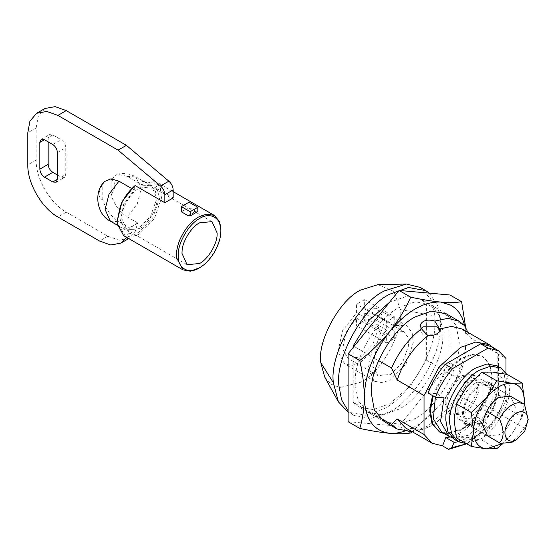 <?xml version="1.0" encoding="UTF-8"?>
<svg xmlns="http://www.w3.org/2000/svg" width="556" height="556" viewBox="0 0 556 556"><rect width="100%" height="100%" fill="white"/><g stroke="black" fill="none" stroke-linecap="round" stroke-linejoin="round"><path stroke-width="0.42" stroke-dasharray="2.78 2.08" d="M479.592 423.554C487.181 419.912 495.896 405.651 495.764 396.65L495.792 395.49L491.045 385.002L479.592 386.135C470.807 391.959 465.442 400.556 463.502 411.926L463.384 414.199L468.131 424.694L479.592 423.554M486.535 435.195L457.831 418.619L487.577 435.918L499.031 434.785C506.627 431.136 515.342 416.875 515.21 407.875L515.238 406.714L510.491 396.226L491.045 385.002M458.874 410.196L458.756 412.594L463.773 423.686L475.887 422.484C483.915 418.633 493.123 403.559 492.984 394.044L493.012 392.821L488.001 381.729L475.887 382.931C468.256 386.649 459.284 400.612 458.874 410.196M479.592 424.624C487.619 420.774 496.828 405.692 496.689 396.185L496.716 394.955L491.699 383.869L479.592 385.065C471.961 388.783 462.988 402.752 462.578 412.33L462.46 414.734L467.478 425.827L479.592 424.624M454.606 439.56L464.809 441.408L475.887 437.454C489.294 430.921 505.056 406.387 505.765 389.554L505.981 385.336L504.299 374.869L498.934 367.064M466.547 443.688L479.592 439.594C492.998 433.061 508.761 408.528 509.47 391.695L509.685 387.469L506.843 374.383M456.4 437.836L466.859 437.655L481.864 440.109L492.324 422.956L507.329 408.431L505.05 390.145C504.709 379.255 500.463 373.222 492.324 372.033C483.831 371.735 475.345 376.634 466.859 386.733C458.714 397.325 454.474 408.264 454.127 419.544C454.474 430.434 458.714 436.474 466.859 437.655C475.345 437.961 483.831 433.054 492.324 422.956C500.463 412.371 504.709 401.432 505.05 390.145L507.329 374.48M501.54 443.883L511.763 434.187L520.395 419.745L524.371 404.337M524.419 404.372L522.223 417.035L511.763 434.187L502.235 444.126M481.864 440.109L496.758 448.706M507.329 408.431L522.223 417.035M367.94 412.204L384.14 421.559L399.048 424.256L415.242 418.48C435.536 408.695 459.013 370.866 459.082 346.367L459.221 342.301L456.135 325.392L446.336 313.827L430.135 304.473L415.228 301.776L399.034 307.551C378.74 317.337 355.263 355.166 355.194 379.665L355.055 383.73L358.14 400.64L367.94 412.204L382.848 414.901L399.034 409.126C419.328 399.34 442.812 361.511 442.882 337.012L443.014 332.947L439.928 316.037L430.135 304.473M464.983 326.393L466.164 338.291C465.532 360.865 457.046 382.743 440.7 403.92L412.239 431.734M465.726 327.852L466.164 338.291C466.053 349.724 464.538 360.17 461.619 369.615C456.219 381.638 449.248 393.078 440.7 403.92L428.419 416.882L421.886 422.157L415.242 426.494L404.038 431.525M348.112 421.691L399.034 426.237L449.964 362.887L449.964 294.986M461.619 369.615L449.964 362.887M410.689 432.964L399.034 426.237M421.149 328.415L420.232 330.806L423.109 334.816L436.995 334.816L439.706 331.862L439.872 330.083M528.2 418.48L524.496 428.245L512 442.263M438.837 431.595L449.276 433.485L460.611 429.434C474.817 422.588 491.247 396.108 491.302 378.956L491.393 376.113L489.231 364.277L482.379 356.181L471.94 354.29L460.611 358.335L444.348 373.09L432.512 395.587M444.626 433.798L461.306 429.837C475.512 422.984 491.942 396.504 491.997 379.359L492.088 376.516L489.926 364.673L483.074 356.584L472.635 354.693L461.306 358.738L445.043 373.493L433.207 395.983M420.232 287.417L430.705 298.94L434.987 315.864L434.813 327.282C433.722 355.764 406.992 397.505 384.224 408.59L365.48 415.283L348.216 412.156L353.769 415.36L348.112 410.856M429.364 293.144L438.01 306.273L440.7 323.592L440.366 330.493C439.275 358.974 412.545 400.716 389.777 411.794L371.033 418.487L353.769 415.36M377.948 284.63L393.85 291.448L400.403 309.567C404.122 330.778 381.757 372.332 360.608 382.243L340.022 387.525L331.084 384.217L324.662 376.933M462.926 413.935C470.404 410.328 479.05 396.393 479.077 387.365L479.126 385.871L474.379 375.376L462.926 376.516C455.447 380.116 446.795 394.058 446.767 403.079L446.718 404.58L451.465 415.068L462.926 413.935M445.147 402.148L445.099 403.642L449.846 414.137L461.306 412.997C468.777 409.39 477.43 395.455 477.458 386.427L477.507 384.933L472.76 374.445L461.306 375.578C453.828 379.185 445.175 393.12 445.147 402.148M364.66 313.501L373.375 314.043L403.468 331.418L394.753 330.869L364.66 313.501L364.66 320.986L356.563 325.663L356.563 318.178L345.874 332.627L342.67 348.862L347.847 358.266L377.934 375.641L372.763 366.237L375.96 349.995L386.649 335.546L356.563 318.178M373.375 314.043L377.739 319.679L378.553 328.151L372.638 344.762L360.608 357.001L347.847 358.266M394.753 316.976L394.753 325.413L406.742 325.746L412.142 332.592L413.296 342.83L406.005 364.027L390.701 379.72L382.313 382.709L374.661 381.312L368.107 368.92L372.652 348.077L386.649 330.09L386.649 321.653L394.753 316.976L364.66 299.601L364.66 308.045L376.648 308.371L382.048 315.217L383.202 325.455L375.919 346.652L360.608 362.345L352.219 365.334L344.574 363.937L338.02 351.545L342.565 330.709L356.563 312.722L356.563 304.278L364.66 299.601M403.468 331.418L407.833 337.047L408.646 345.526L402.725 362.137L390.701 374.376L377.934 375.641M394.753 330.869L394.753 338.361L386.649 343.038L386.649 335.546M394.753 325.413L364.66 308.045M386.649 321.653L356.563 304.278M386.649 330.09L356.563 312.722M386.649 343.038L356.563 325.663M394.753 338.361L364.66 320.986M524.496 404.434L481.788 379.658L470.334 380.79L457.831 394.809L457.831 418.619M486.535 411.384L457.831 394.809M458.874 419.342L470.334 418.209L482.83 404.191L482.83 380.38M524.496 428.245L482.83 404.191M452.014 437.642L468.277 435.355L484.922 421.469L489.634 428.565C496.807 419.752 502.256 410.029 505.981 399.396L505.981 372.909M441.645 432.082L458.735 432.054L477.514 417.195L482.226 424.291C489.398 415.471 494.847 405.748 498.572 395.114L505.981 399.396M498.572 395.114L498.572 354.165L505.981 358.446M482.226 424.291L489.634 428.565M477.514 417.195L484.922 421.469M428.099 393.036L436.606 393.572L444.015 397.846M436.606 393.572L435.348 397.227M498.572 354.165L491.073 346.464M378.664 360.601L354.054 346.395M378.664 417.014L353.206 402.315L353.206 347.451M493.068 347.611L497.182 353.289L497.182 392.251L470.334 376.753L464.684 382.215L426.348 360.086L410.516 385.808L389.777 403.774L373.104 409.612L358.676 406.86L353.206 402.315M464.684 325.802L426.348 303.673L426.348 360.086M497.182 353.289L470.334 337.791L467.902 332.321M484.679 428.509L466.63 443.869L468.944 442.534L486.076 427.925L484.679 428.509L478.667 425.034L475.443 420.385L483.776 425.194L486.076 427.925M466.672 443.764L468.944 442.534M458.547 441.832L471.425 436.182L483.776 425.194M450.311 437.002L463.148 431.338L475.443 420.385M389.395 302.429L406.45 296.376L420.878 299.128L426.348 303.673M470.334 376.753L455.468 405.025L433.756 424.895L421.733 429.712L405.275 427.717M497.182 392.251C493.172 404.351 486.993 415.276 478.667 425.034M462.238 329.055L470.334 337.791M464.684 382.215L448.845 407.937L428.113 425.91L414.978 431.171L412.121 431.664M139.368 228.738C147.618 224.777 157.077 209.292 156.931 199.528L156.966 198.263L151.809 186.879L139.368 188.109C131.536 191.931 122.32 206.269 121.903 216.11L121.778 218.577L126.935 229.969L139.368 228.738M220.85 230.031C220.878 236.272 218.835 243.278 214.72 251.041C209.862 259.242 204.497 264.99 198.631 268.298M123.661 235.64L131.153 237.009L139.368 234.083L154.325 218.765L161.497 198.068L160.392 187.963L155.082 181.207L143.538 180.811L173.166 197.922M181.388 211.808L189.026 207.402L195.969 211.412L188.331 215.818M195.969 211.412L195.969 211.03L197.818 211.523M189.026 202.21L189.026 207.402M188.331 215.436L195.969 211.03M57.428 175.015L61.132 177.149L64.406 177.475L65.761 174.48L65.761 147.75C65.469 144.358 63.926 141.683 61.132 139.73L52.799 134.92L49.526 134.594L48.17 137.589L48.17 141.87M44.946 108.489L38.246 116.399L36.133 127.97L36.133 160.045C35.709 178.358 50.158 203.371 66.227 212.163L107.892 236.224L119.047 240.185L129.166 238.329L134.969 232.269L137.693 222.928L129.36 228.301L129.36 227.738L118.97 221.74L110.373 221.163M137.693 223.491L129.36 227.738M126.518 237.287L129.36 228.301M104.674 181.465L102.797 184.279C97.8 192.39 97.8 197.616 102.797 199.958C106.05 209.688 111.436 216.951 118.97 221.74M102.797 199.958L102.797 184.279M111.13 179.47C116.128 181.812 116.128 187.031 111.13 195.149L111.13 179.47L117.17 174.25L127.303 176.356L142.614 185.197L142.614 181.367L155.555 183.369L159.641 198.068L152.747 217.855L138.444 232.477L124.148 234.368L117.253 222.539L117.149 220.19M142.614 181.367L143.538 180.811M142.614 185.197L151.211 185.773L155.583 191.438L156.382 199.958L150.447 216.534L138.444 228.738L125.677 230.003L120.513 220.662L123.654 204.469L134.281 190.006L134.281 186.177M131.661 188.498L134.281 190.006M137.693 222.928L127.303 216.93C119.769 212.142 114.383 204.879 111.13 195.149M400.403 309.567L434.987 315.864M52.799 144.539L61.132 139.73M57.428 152.559L65.761 147.75M61.132 177.149L65.761 174.48M52.799 134.92L48.17 137.589M107.892 236.224L99.559 241.033M66.227 212.163L57.893 216.979M36.133 160.045L27.8 164.854M36.133 127.97L27.8 132.78M127.303 176.356L135.9 176.933L141.189 188.623L137.297 203.802L127.303 216.93M487.577 435.918L468.131 424.694M463.773 423.686L467.478 425.827M491.699 383.869L488.001 381.729M420.232 325.781L420.232 330.806M482.379 356.181L483.074 356.584M451.465 415.068L449.846 414.137M474.379 375.376L472.76 374.445M406.742 325.746L376.648 308.371M374.661 381.312L344.567 363.937M481.788 379.658L510.491 396.226M421.733 429.712L414.978 431.171M384.14 421.559L358.676 406.86M446.336 313.827L420.878 299.128M187.115 264.719L126.935 229.969M211.996 221.622L151.809 186.879M173.166 191.646L155.082 181.207M56.073 182.285L64.406 177.475M41.193 139.403L49.526 134.594M128.742 238.573L129.166 238.329M135.9 176.933L151.211 185.773M125.677 230.003L117.448 225.25M117.17 174.25C123.64 172.735 129.875 173.632 135.886 176.926"/><path stroke-width="0.83" d="M499.496 442.68C503.409 438.865 504.111 432.797 501.609 424.478L499.496 418.87C504.883 409.084 511.263 403.677 518.644 402.655L523.453 403.712L510.491 396.226L499.031 397.359C490.253 403.183 484.888 411.781 482.942 423.151L482.83 425.423L487.577 435.918L500.539 443.403L486.535 435.195M498.934 367.064L497.161 365.855L486.966 364.006L475.887 367.961C461.786 374.73 445.599 401.217 445.849 417.924L445.794 420.079L447.907 431.651L454.606 439.56L458.311 441.7L466.547 443.688M506.843 374.383L500.866 367.989L490.663 366.14L479.592 370.101C465.49 376.871 449.304 403.357 449.554 420.065L449.498 422.219L451.611 433.791L458.311 441.7M524.371 404.337L524.496 401.369C524.155 390.486 519.909 384.446 511.763 383.258C503.277 382.959 494.791 387.859 486.305 397.957L496.758 380.811L511.763 383.258L522.223 383.084L507.329 374.48L492.324 372.033L481.864 372.207L466.859 386.733L456.4 403.885L454.127 419.544L456.4 437.836L471.3 446.433L473.573 430.775C473.914 441.659 478.16 447.698 486.305 448.887L501.54 443.883M486.305 397.957C478.16 408.549 473.914 419.488 473.573 430.775L471.3 412.482L486.305 397.957M502.235 444.126L496.758 448.706L486.305 448.887L471.3 446.433M522.223 383.084L524.496 401.369L524.419 404.372M481.864 372.207L496.758 380.811M456.4 403.885L471.3 412.482M434.778 321.076C427.71 319.061 422.921 320.235 420.405 324.607L420.232 325.781L421.441 328.777L427.884 335.768C433.993 335.678 437.933 334.093 439.706 331.015L439.629 328.985L434.778 321.076L447.879 318.345L459.207 321.257L446.336 313.827L431.428 311.131L415.242 316.906C394.948 326.699 371.464 364.521 371.394 389.019L371.262 393.085L374.348 409.994L384.14 421.559L397.012 428.989L391.535 424.443L378.664 417.014M404.038 431.525L395.754 433.27L389.777 433.319C373.437 431.011 364.951 418.939 364.312 397.095C364.951 374.522 373.437 352.643 389.777 331.466C406.749 311.2 423.728 301.401 440.7 302.068C449.262 302.77 456.233 302.659 461.619 301.713L465.726 327.852M412.239 431.734L410.689 432.964C405.289 433.909 398.318 434.027 389.777 433.319C380.971 432.471 370.97 430.837 359.767 428.419C362.686 418.967 364.201 408.528 364.312 397.095C364.18 385.377 362.665 373.187 359.767 360.517C370.991 351.858 380.999 342.176 389.777 331.466C398.339 320.597 405.31 309.164 410.689 297.168C421.921 299.594 431.922 301.227 440.7 302.068L451.25 305.32L455.642 308.573L459.339 312.826L462.286 318.025L464.983 326.393M461.619 301.713L449.964 294.986L399.034 290.44L348.112 353.79L348.112 421.691L359.767 428.419M410.689 297.168L399.034 290.44M359.767 360.517L348.112 353.79M439.872 330.806L436.995 326.796L423.109 326.796L421.149 328.415M523.453 403.712L524.496 404.434L528.2 419.544L526.456 413.504L521.375 411.301L516.628 412.865C512.298 415.408 508.872 419.78 506.363 425.986C501.929 436.384 508.469 444.869 516.628 439.594L524.808 430.956L528.2 419.544M516.628 439.594L512 442.263L500.539 443.403M433.207 395.983L430.615 409.216L430.518 412.065L432.679 423.901L439.532 431.991L444.626 433.798M432.512 395.587L429.92 408.82L429.823 411.662L431.984 423.498L439.532 431.991M348.112 410.856L341.565 399.771L338.945 385.927C334.761 358.724 363.2 306.655 389.777 294.187L408.521 287.494L425.785 290.621L429.364 293.144M348.112 412.093L338.354 401.814L333.391 382.723C329.201 355.513 357.64 303.451 384.224 290.983L406.346 284.046L420.232 287.417L425.785 290.621M338.354 401.814L324.662 376.933L320.819 362.741C317.101 341.53 339.466 299.976 360.608 290.065L377.948 284.63L406.346 284.046M320.819 362.741L333.391 382.723M499.496 418.87L486.535 411.384M505.981 372.909L505.981 358.446L498.482 350.739L488.064 348.098L452.598 368.572C445.252 377.114 439.553 386.698 435.508 397.318L444.015 397.846L440.533 421.538L449.053 436.356L452.014 437.642M435.348 397.227L433.381 418.883L441.645 432.082L449.053 436.356M498.482 350.739L491.073 346.464L480.655 343.823L445.189 364.298C437.843 372.84 432.151 382.417 428.099 393.036L435.508 397.318M445.189 364.298L452.598 368.572M480.655 343.823L488.064 348.098M466.741 443.806L448.574 449.359L442.555 445.884L432.13 443.215L424.033 434.486L424.033 395.524L397.186 380.019L391.535 368.03L378.664 360.601M354.054 346.395L353.206 345.901L368.864 320.395L389.395 302.429M353.206 347.451L353.206 345.901M424.033 434.486L397.186 418.981L391.535 424.443M467.902 332.321L464.684 325.802L459.207 321.257M448.574 449.359L451.813 447.705L466.672 443.764M458.547 441.832L454.106 442.326L451.813 447.705M454.106 442.326L445.773 437.516L442.555 445.884M445.773 437.516L450.311 437.002M432.13 443.215L405.275 427.717L397.186 418.981M397.186 380.019C403.573 361.553 413.803 346.805 427.884 335.768M424.033 395.524L438.899 367.252L460.611 347.382L475.762 342.044L489.085 344.56L493.068 347.611M439.629 328.985L451.687 326.386L462.238 329.055L489.085 344.56M412.121 431.664L397.012 428.989M391.535 368.03C398.847 351.663 408.82 338.576 421.441 328.777M199.555 263.481C207.798 259.527 217.264 244.042 217.118 234.271L217.146 233.013L211.996 221.622L199.555 222.859C191.716 226.674 182.5 241.019 182.083 250.86L181.965 253.327L187.115 264.719L199.555 263.481M220.85 231.087C221.913 218.279 210.175 211.329 199.555 218.577C189.019 223.561 177.308 243.848 178.261 255.461C177.308 268.18 189.019 274.942 199.555 267.763L199.555 267.763C205.178 264.593 210.321 259.082 214.977 251.222C218.918 243.785 220.878 237.071 220.85 231.087L220.85 230.031M199.555 267.763L190.451 271.217L182.917 269.848L176.481 257.518C176.05 252.723 177.072 247.045 179.546 240.498C184.495 229.329 190.854 221.483 198.631 216.972L206.811 214.053L214.345 215.422L219.293 221.26L220.85 229.802M117.149 221.253L122.063 201.633L134.281 186.177L135.205 185.621C129.103 190.444 124.134 197.331 120.291 206.283L117.149 221.253L117.246 223.609L123.661 235.64L182.917 269.848M135.205 185.621L164.833 202.731L173.166 197.922L173.166 189.923C172.979 186.58 171.54 183.668 168.864 181.173L126.407 145.345L118.074 150.155L57.893 115.405L46.815 111.45L36.613 113.299L29.913 121.208L27.8 132.78L27.8 164.854C27.376 183.167 41.825 208.187 57.893 216.979L99.559 241.033L110.713 244.994L120.833 243.139L126.518 237.287M181.388 211.808L188.331 215.818L188.331 215.436L190.18 215.936L190.18 211.697L181.388 206.617L181.388 211.808M188.699 215.54L188.331 215.818M190.18 215.936L197.818 211.523L197.818 207.284L189.026 202.21L181.388 206.617M190.18 211.697L197.818 207.284M57.428 152.559C57.136 149.168 55.593 146.492 52.799 144.539L44.466 139.73L41.193 139.403L39.837 142.405L39.837 169.135C40.129 172.527 41.672 175.196 44.466 177.149L52.799 181.965L56.073 182.285L57.428 179.289L57.428 152.559M48.17 141.87L48.17 164.319C48.462 167.717 50.005 170.386 52.799 172.339L57.428 175.015M126.407 145.345L66.227 110.595L55.148 106.641L44.946 108.489L36.613 113.299M164.833 202.731L164.833 194.732C164.645 191.396 163.207 188.477 160.531 185.982L118.074 150.155M118.97 181.173L111.026 178.796L104.674 181.465C93.283 191.792 96.591 214.491 110.352 221.156L105.084 209.473L108.976 194.294L118.97 181.173L131.661 188.498M52.799 181.965L57.428 179.289M44.466 177.149L52.799 172.339M39.837 169.135L48.17 164.319M39.837 142.405L44.466 139.73M66.227 110.595L57.893 115.405M168.864 181.173L160.531 185.982M173.166 189.923L164.833 194.732M497.161 365.855L500.866 367.989M214.345 215.422L173.166 191.646M120.833 243.139L129.166 238.329M117.448 225.25L110.373 221.163"/></g></svg>
